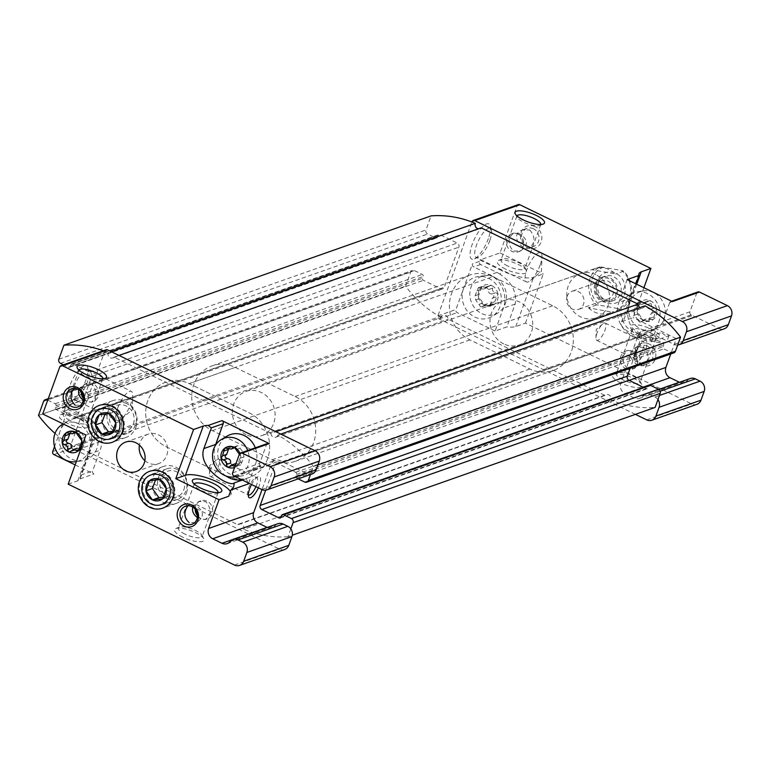 <?xml version="1.0" encoding="UTF-8"?>
<svg xmlns="http://www.w3.org/2000/svg" width="770" height="770" viewBox="0 0 770 770"><rect width="100%" height="100%" fill="white"/><g stroke="black" fill="none" stroke-linecap="round" stroke-linejoin="round"><path stroke-width="0.58" stroke-dasharray="3.85 2.89" d="M230.48 463.068L232.944 465.609L236.072 463.434L240.74 464.859L243.946 456.889L243.33 452.693L238.527 445.917L237.208 445.811L235.245 447.572L231.491 446.937L227.4 448.371M228.478 449.372L229.239 446.629L231.491 446.937M235.033 465.763L237.16 466.033L240.721 456.196L239.239 454.127L243.33 452.693M240.74 464.878L237.16 466.033A10.944 9.846 -109.4 0 0 240.721 456.196A10.944 9.846 -109.4 0 0 239.951 453.386M648.59 321.225L651.16 313.467C653.345 311.715 653.133 310.32 650.544 309.28C647.878 308.857 646.81 307.355 647.349 304.776L644.885 302.235L641.756 304.41L638.705 303.524L642.796 302.081L645.847 302.966L648.966 300.781L650.515 300.82A10.944 9.846 -109.4 0 0 640.669 301.821L637.108 311.648L643.393 320.493L646.675 318.838L653.239 319.492L655.251 312.033L656.8 309.656L654.635 307.836C651.959 307.403 650.891 305.902 651.439 303.332L650.515 300.82A10.944 9.846 -109.4 0 1 656.8 309.656A10.944 9.846 -109.4 0 1 653.239 319.492L648.6 321.244L646.338 320.917L650.429 319.473M638.705 303.524L637.088 302.985L633.883 310.964L637.974 309.521M633.883 310.964L634.499 315.161L637.695 319.656L641.785 318.212M637.695 319.656L639.302 321.927L640.621 322.033L642.584 320.272L646.338 320.917M642.796 302.081L640.669 301.821A10.944 9.846 -109.4 0 0 637.108 311.648A10.944 9.846 -109.4 0 0 643.393 320.493A10.944 9.846 -109.4 0 0 653.239 319.492M641.179 301.532L640.669 301.821M640.63 322.072L645.414 319.983L641.323 321.417M71.697 447.842L74.161 450.383L77.289 448.207L81.957 449.632L85.162 441.653L84.546 437.456L79.743 430.68L78.425 430.574L76.461 432.345L72.707 431.7L68.617 433.144M69.695 434.136L70.455 431.392L72.707 431.7M479.922 288.288L478.305 287.749L475.1 295.728L475.716 299.925L480.519 306.701L481.828 306.806L483.801 305.036L489.807 305.988L492.377 298.24C494.561 296.479 494.35 295.083 491.761 294.044C489.094 293.62 488.026 292.119 488.565 289.539L486.101 286.998L482.973 289.173L479.922 288.288L484.012 286.844L487.064 287.73L490.182 285.545L491.732 285.583A10.944 9.846 -109.4 0 0 481.885 286.584L478.324 296.421L484.609 305.257L487.891 303.601L494.456 304.266L494.648 301.802L498.017 294.429L495.851 292.6C493.175 292.167 492.107 290.665 492.656 288.105L491.732 285.583A10.944 9.846 -109.4 0 1 498.017 294.429A10.944 9.846 -109.4 0 1 494.456 304.266L493.907 304.554M484.012 286.844L481.885 286.584A10.944 9.846 -109.4 0 0 478.324 296.421A10.944 9.846 -109.4 0 0 484.609 305.257A10.944 9.846 -109.4 0 0 494.456 304.266M478.305 287.739L481.885 286.584M485.928 305.372L482.54 306.19M234.59 467.486A10.944 9.846 -109.4 0 0 237.16 466.033M68.164 484.176L77.828 480.778A25.4 7.469 -160.1 0 0 80.09 478.911A25.4 7.469 -160.1 0 0 80.109 478.853L80.84 475.09L88.338 454.367C93.998 441.181 92.256 430.122 83.102 421.19A25.4 22.85 -109.4 0 0 79.868 419.294L63.573 411.373A2.349 2.108 -109.4 0 1 62.341 408.293L62.851 406.887L84.469 417.398A25.4 7.469 -160.1 0 1 97.886 429.737A25.4 7.469 -160.1 0 1 95.624 431.604L85.961 435.002M651.535 341.909L649.447 336.702A25.4 22.85 70.6 0 1 648.956 336.885L661.228 332.553L665.472 335.489L668.928 335.787L651.535 341.909L656.261 328.848A7.815 7.036 70.6 0 1 660.323 324.709A7.815 7.036 70.6 0 1 664.077 324.545L691.133 315.017A7.815 7.036 70.6 0 1 692.509 315.527L719.122 328.463A7.815 7.036 70.6 0 0 724.262 328.809M657.955 399.592A7.815 7.036 70.6 0 0 654.962 397.031L650.255 394.74A7.815 7.036 70.6 0 0 645.116 394.394A7.815 7.036 70.6 0 0 642.247 396.425A7.815 7.036 70.6 0 1 639.379 398.456A7.815 7.036 70.6 0 1 634.239 398.1L624.922 393.576A7.815 7.036 70.6 0 1 620.812 383.316L638.234 335.191A7.815 7.036 70.6 0 1 642.286 331.052A7.815 7.036 70.6 0 1 647.426 331.408L692.509 315.527M636.068 352.814A11.723 3.792 115.9 0 0 634.913 360.456A11.723 3.792 115.9 0 0 644.307 352.766A11.723 3.792 115.9 0 0 644.557 340.638A11.723 3.792 115.9 0 0 636.068 352.814M668.928 335.787L666.666 342.034L676.32 338.636L670.776 353.959M649.447 336.702L661.228 332.553C650.198 337.193 640.467 335.595 632.035 327.76C626.616 318.924 626.174 309.088 630.707 298.25L618.888 302.408L627.155 279.577M635.924 283.841L630.707 298.25M666.666 342.034A25.4 7.469 -160.1 0 1 638.436 336.962A25.4 7.469 -160.1 0 1 621.149 322.88A25.4 7.469 -160.1 0 1 623.421 321.013L633.084 317.615L643.903 287.72M620.803 382.969A15.631 4.591 -160.1 0 1 613.729 374.307A15.631 4.591 -160.1 0 1 628.801 376.376A15.631 4.591 -160.1 0 1 641.708 384.432A15.631 4.591 -160.1 0 1 636.338 387.512A15.631 4.591 -160.1 0 1 620.803 382.969M495.091 331.033L457.168 312.601A2.349 2.108 70.6 0 1 455.936 309.521L463.434 288.798A21.493 19.337 -109.4 0 0 469.248 313.149A21.493 19.337 -109.4 0 0 492.04 316.48A21.493 19.337 -109.4 0 0 501.231 297.085A21.493 19.337 -109.4 0 0 488.719 278.374A21.493 19.337 -109.4 0 0 477.987 276.594A21.493 19.337 -109.4 0 0 463.434 288.798L472.462 263.86A2.349 2.108 70.6 0 0 473.694 266.93L489.99 274.861A25.4 22.85 70.6 0 1 503.349 308.202L495.091 331.033L506.901 326.875L515.159 304.044C516.959 292.225 511.954 282.311 500.144 274.312L501.52 270.53L479.893 260.01L500.019 252.926L517.065 205.859A2.349 2.108 70.6 0 1 518.277 204.618M696.927 404.327A7.815 7.036 70.6 0 1 691.787 403.981L525.467 323.121L515.804 326.528A25.4 7.469 -160.1 0 1 506.901 326.875M635.404 414.366L439.131 318.953A2.349 2.108 70.6 0 1 437.899 315.873L471.885 221.981M525.467 323.121L543.264 273.947L533.6 277.354A25.4 7.469 -160.1 0 1 501.52 270.53M185.541 506.15L189.844 504.639L195.436 505.322C204.445 511.203 204.705 517.016 196.225 522.763L189.179 522.599M248.633 483.108L253.07 470.845L271.098 464.493L262.012 489.605M258.345 487.824A11.723 3.792 115.9 0 0 258.104 476.736A11.723 3.792 115.9 0 0 251.559 484.532M643.855 347.395L636.8 347.222C622.997 351.38 635.298 368.541 643.191 365.355C649.322 360.447 649.543 354.46 643.855 347.395M647.426 346.134A9.606 8.643 -109.4 0 0 641.102 345.711A9.606 8.643 -109.4 0 0 636.135 357.646A9.606 8.643 -109.4 0 0 647.483 363.835A9.606 8.643 -109.4 0 0 653.056 355.365A9.606 8.643 -109.4 0 0 647.426 346.134M691.133 315.017L691.181 314.882A2.349 2.108 70.6 0 1 689.949 311.802L696.686 293.187A2.349 2.108 70.6 0 1 697.909 291.945M69.743 420.266A12.667 3.725 -160.1 0 1 63.053 414.116A12.667 3.725 -160.1 0 1 64.025 413.249A12.667 3.725 -160.1 0 1 76.24 414.924A12.667 3.725 -160.1 0 1 86.692 421.45A12.667 3.725 -160.1 0 1 86.885 422.74A12.667 3.725 -160.1 0 1 69.743 420.266M75.191 405.222L82.246 405.386C90.725 399.659 90.456 393.836 81.447 387.945L75.855 387.262L71.562 388.773M102.795 378.753A12.667 3.725 -160.1 0 1 102.757 378.888A12.667 3.725 -160.1 0 1 101.784 379.754A12.667 3.725 -160.1 0 1 85.624 376.414A12.667 3.725 -160.1 0 1 79.118 371.544A12.667 3.725 -160.1 0 1 78.925 370.264A12.667 3.725 -160.1 0 1 78.983 370.139M78.723 389.678L84.835 384.095L91.89 384.269C97.578 391.324 97.357 397.31 91.226 402.229L83.372 400.14M507.728 266.016A12.667 3.725 -160.1 0 1 501.029 259.865A12.667 3.725 -160.1 0 1 502.001 258.999A12.667 3.725 -160.1 0 1 514.216 260.674A12.667 3.725 -160.1 0 1 524.668 267.2A12.667 3.725 -160.1 0 1 524.861 268.489A12.667 3.725 -160.1 0 1 507.728 266.016M519.423 233.695L513.84 233.012C507.7 237.93 507.478 243.917 513.176 250.972L520.222 251.136C528.701 245.409 528.441 239.595 519.423 233.695M540.771 224.503A12.667 3.725 -160.1 0 1 540.732 224.638A12.667 3.725 -160.1 0 1 539.77 225.504A12.667 3.725 -160.1 0 1 523.6 222.164A12.667 3.725 -160.1 0 1 517.094 217.304A12.667 3.725 -160.1 0 1 516.901 216.014A12.667 3.725 -160.1 0 1 516.959 215.889M529.866 230.018C535.554 237.073 535.333 243.06 529.202 247.978C521.367 251.184 508.989 234.003 522.82 229.845L529.866 230.018M75.142 464.897L93.882 474.002A2.349 2.108 70.6 0 1 92.65 470.922L100.158 450.2A25.4 22.85 70.6 0 0 86.798 416.859L70.493 408.937A2.349 2.108 70.6 0 1 69.261 405.857L62.793 423.741M284.708 549.51A7.815 7.036 70.6 0 1 279.568 549.154L72.005 448.246A2.349 2.108 70.6 0 1 70.773 445.166L104.845 351.033A2.349 2.108 70.6 0 1 106.058 349.792M182.817 537.219A15.631 4.591 -160.1 0 1 175.752 528.557A15.631 4.591 -160.1 0 1 190.825 530.626A15.631 4.591 -160.1 0 1 203.732 538.682A15.631 4.591 -160.1 0 1 198.362 541.753A15.631 4.591 -160.1 0 1 182.817 537.219M42.716 413.981L62.851 406.887M62.601 424.27L54.555 446.504M69.675 386.097A19.539 6.314 115.9 0 0 71.629 400.727A19.539 6.314 115.9 0 0 83.401 386.02A19.539 6.314 115.9 0 0 87.693 367.685A19.539 6.314 115.9 0 0 79.916 368.714A19.539 6.314 115.9 0 0 69.675 386.097M500.144 274.312A25.4 22.85 70.6 0 0 496.919 272.416L480.615 264.495A2.349 2.108 70.6 0 1 479.383 261.415L479.893 260.01M488.324 238.652A19.539 6.314 -64.1 0 1 474.185 258.951A19.539 6.314 -64.1 0 1 474.599 238.729A19.539 6.314 -64.1 0 1 490.249 225.918A19.539 6.314 -64.1 0 1 488.324 238.652M676.32 338.636L633.084 317.615M642.247 396.425L687.331 380.544A7.815 7.036 70.6 0 1 684.463 382.575A7.815 7.036 70.6 0 1 679.467 382.295M687.331 380.544A7.815 7.036 70.6 0 1 690.199 378.513M500.019 252.926L543.264 273.947M595.807 274.707A23.447 21.098 -109.4 0 0 580.388 273.658A23.447 21.098 -109.4 0 0 568.279 302.783A23.447 21.098 -109.4 0 0 595.961 317.894A23.447 21.098 -109.4 0 0 609.542 297.23A23.447 21.098 -109.4 0 0 595.807 274.707M648.985 343.93A11.723 10.549 -109.4 0 0 634.615 355.538A11.723 10.549 -109.4 0 0 651.901 363.94A11.723 10.549 -109.4 0 0 648.985 343.93M534.996 226.553A11.723 10.549 -109.4 0 0 520.626 238.161A11.723 10.549 -109.4 0 0 537.912 246.564A11.723 10.549 -109.4 0 0 534.996 226.553M280.781 434.088L277.826 435.127A109.436 98.445 70.6 0 1 313.419 466.476L310.503 474.532M312.052 473.983A7.815 7.036 70.6 0 1 310.579 474.31A7.815 7.036 70.6 0 1 306.912 473.637L280.299 460.701A7.815 7.036 70.6 0 0 275.159 460.354A7.815 7.036 70.6 0 0 271.098 464.493M230.028 541.599L275.111 525.718A7.815 7.036 70.6 0 1 272.243 527.748A7.815 7.036 70.6 0 1 267.248 527.469M275.111 525.718A7.815 7.036 70.6 0 1 277.98 523.687M298.154 478.882L296.671 478.16A1.559 1.405 70.6 0 1 295.844 476.11L296.479 474.349A1.559 1.405 70.6 0 0 295.661 472.299L278.365 463.887A3.128 2.81 70.6 0 0 274.678 465.407L265.717 490.163M55.045 433.394A109.436 98.445 70.6 0 0 70.859 444.925A109.436 98.445 70.6 0 0 74.093 446.783L441.22 317.49A3.908 3.513 70.6 0 1 448.111 319.184L605.008 395.462A3.908 3.513 70.6 0 1 610.87 399.967A109.436 98.445 70.6 0 0 655.116 407.426M441.22 317.49A109.436 98.445 70.6 0 1 437.986 315.623A109.436 98.445 70.6 0 1 405.626 286.142L410.718 272.089A3.128 2.81 70.6 0 1 414.395 270.578L422.374 274.457A1.559 1.405 70.6 0 1 423.202 276.507L422.566 278.259A1.559 1.405 70.6 0 0 423.385 280.319L440.681 288.721A3.128 2.81 70.6 0 0 444.357 287.21L458.853 247.16A3.128 2.81 70.6 0 0 457.216 243.06L439.911 234.648A1.559 1.405 70.6 0 0 438.072 235.408L437.437 237.17A1.559 1.405 70.6 0 1 435.599 237.92L427.619 234.042A3.128 2.81 70.6 0 1 425.974 229.941L431.056 215.889M677.706 345.018A7.815 7.036 70.6 0 1 674.039 344.344L647.426 331.408M481.163 227.853A3.908 3.513 70.6 0 1 478.459 228.815M644.952 305.825A3.908 3.513 70.6 0 1 640.043 307.557M673.837 352.881A3.128 2.81 70.6 0 1 671.777 352.747L663.798 348.858A1.559 1.405 70.6 0 1 662.97 346.808L663.615 345.056A1.559 1.405 70.6 0 0 662.787 343.006L645.491 334.594A3.128 2.81 70.6 0 0 641.814 336.105L630.178 368.262M643.653 387.397L646.261 388.667A1.559 1.405 70.6 0 0 648.099 387.907L648.735 386.155A1.559 1.405 70.6 0 1 649.543 385.327M277.826 435.127A3.908 3.513 70.6 0 1 270.934 433.433L275.862 431.7M270.934 433.433L114.037 357.155L118.965 355.422M114.037 357.155A3.908 3.513 70.6 0 1 108.175 352.65L111.13 351.611M103.344 350.754A109.436 98.445 70.6 0 1 104.759 351.274A109.436 98.445 70.6 0 1 108.175 352.65M47.74 400.102L55.248 403.75A1.559 1.405 70.6 0 1 56.066 405.8L55.43 407.561A1.559 1.405 70.6 0 0 56.258 409.611L73.554 418.023A3.128 2.81 70.6 0 0 77.231 416.503L91.726 376.463A3.128 2.81 70.6 0 0 90.08 372.362L72.784 363.95A1.559 1.405 70.6 0 0 70.946 364.711L70.311 366.462A1.559 1.405 70.6 0 1 68.472 367.223L63.467 364.788M38.5 415.434L405.626 286.142M74.093 446.783A3.908 3.513 70.6 0 1 80.975 448.477L448.111 319.184M80.975 448.477L237.882 524.755L605.008 395.462M237.882 524.755A3.908 3.513 70.6 0 1 243.744 529.26L610.87 399.967M290.819 528.884L287.98 536.729L292.311 535.208M287.98 536.729A109.436 98.445 70.6 0 1 243.744 529.26M313.419 466.476L317.894 464.897M253.07 470.845A7.815 7.036 70.6 0 1 257.122 466.707A7.815 7.036 70.6 0 1 260.886 466.553L233.83 476.072M505.543 269.105A15.631 4.591 -160.1 0 1 498.479 260.443A15.631 4.591 -160.1 0 1 513.542 262.522A15.631 4.591 -160.1 0 1 526.449 270.578A15.631 4.591 -160.1 0 1 521.088 273.648A15.631 4.591 -160.1 0 1 505.543 269.105M67.568 423.356A15.631 4.591 -160.1 0 1 60.493 414.693A15.631 4.591 -160.1 0 1 75.566 416.772A15.631 4.591 -160.1 0 1 88.473 424.819A15.631 4.591 -160.1 0 1 83.102 427.899A15.631 4.591 -160.1 0 1 67.568 423.356M533.437 228.757A9.606 8.643 -109.4 0 0 527.113 228.334A9.606 8.643 -109.4 0 0 522.156 240.269A9.606 8.643 -109.4 0 0 533.504 246.467A9.606 8.643 -109.4 0 0 539.067 237.988A9.606 8.643 -109.4 0 0 533.437 228.757M518.2 234.128A9.606 8.643 -109.4 0 0 511.886 233.695A9.606 8.643 -109.4 0 0 506.323 242.175A9.606 8.643 -109.4 0 0 511.954 251.405A9.606 8.643 -109.4 0 0 518.268 251.828A9.606 8.643 -109.4 0 0 523.831 243.359A9.606 8.643 -109.4 0 0 518.2 234.128M83.507 398.398A9.606 8.643 -109.4 0 0 93.17 401.545A9.606 8.643 -109.4 0 0 98.733 393.066A9.606 8.643 -109.4 0 0 93.112 383.835A9.606 8.643 -109.4 0 0 86.789 383.412A9.606 8.643 -109.4 0 0 81.225 391.92M144.885 460.643A15.631 14.062 -109.4 0 0 158.61 463.636A15.631 14.062 -109.4 0 0 167.658 449.863A15.631 14.062 -109.4 0 0 158.505 434.848A15.631 14.062 -109.4 0 0 148.225 434.145A15.631 14.062 -109.4 0 0 139.409 445.089M597.019 333.102A9.606 3.109 115.9 0 0 595.942 337.876A9.606 3.109 115.9 0 0 596.779 340.35A9.606 3.109 115.9 0 0 603.776 333.064A9.606 3.109 115.9 0 0 605.182 323.063A9.606 3.109 115.9 0 0 602.718 323.929A9.606 3.109 115.9 0 0 597.019 333.102M635.144 351.63A9.606 3.109 115.9 0 0 634.201 357.896A9.606 3.109 115.9 0 0 634.894 358.878A9.606 3.109 115.9 0 0 641.891 351.592A9.606 3.109 115.9 0 0 643.306 341.591A9.606 3.109 115.9 0 0 642.093 341.649A9.606 3.109 115.9 0 0 635.144 351.63M210.566 469.2A9.606 3.109 115.9 0 0 209.488 473.974A9.606 3.109 115.9 0 0 210.326 476.447A9.606 3.109 115.9 0 0 217.323 469.161A9.606 3.109 115.9 0 0 218.728 459.161A9.606 3.109 115.9 0 0 216.264 460.036A9.606 3.109 115.9 0 0 210.566 469.2M255.929 486.65A9.606 3.109 115.9 0 0 256.853 477.698A9.606 3.109 115.9 0 0 255.64 477.756A9.606 3.109 115.9 0 0 248.691 487.737A9.606 3.109 115.9 0 0 247.747 494.003A9.606 3.109 115.9 0 0 248.296 494.889M540.155 265.024A16.16 5.217 -64.1 0 1 530.578 280.434A16.16 5.217 -64.1 0 1 526.439 281.897A16.16 5.217 -64.1 0 1 528.807 265.082A16.16 5.217 -64.1 0 1 540.569 252.83A16.16 5.217 -64.1 0 1 541.974 256.997A16.16 5.217 -64.1 0 1 540.155 265.024M489.816 240.548A16.16 5.217 -64.1 0 1 478.122 257.324A16.16 5.217 -64.1 0 1 476.091 257.421A16.16 5.217 -64.1 0 1 478.459 240.606A16.16 5.217 -64.1 0 1 490.221 228.363A16.16 5.217 -64.1 0 1 491.404 230.009A16.16 5.217 -64.1 0 1 489.816 240.548M73.949 387.012A16.16 5.217 115.9 0 0 73.535 399.197A16.16 5.217 115.9 0 0 75.566 399.101A16.16 5.217 115.9 0 0 85.297 386.944A16.16 5.217 115.9 0 0 88.848 371.785A16.16 5.217 115.9 0 0 87.665 370.129A16.16 5.217 115.9 0 0 73.949 387.012M117.637 408.244A16.16 5.217 115.9 0 0 117.233 420.439A16.16 5.217 115.9 0 0 121.371 418.976A16.16 5.217 115.9 0 0 130.948 403.557A16.16 5.217 115.9 0 0 132.767 395.539A16.16 5.217 115.9 0 0 131.362 391.372A16.16 5.217 115.9 0 0 117.637 408.244M503.734 343.901A23.447 21.098 70.6 0 1 489.999 321.388A23.447 21.098 70.6 0 1 503.58 300.714A23.447 21.098 70.6 0 1 518.999 301.753A23.447 21.098 70.6 0 1 532.734 324.276A23.447 21.098 70.6 0 1 519.153 344.95A23.447 21.098 70.6 0 1 503.734 343.901M235.235 367.396L295.112 396.512A35.179 31.637 70.6 0 1 315.719 430.286A35.179 31.637 70.6 0 1 295.353 461.297A35.179 31.637 70.6 0 1 272.224 459.728L212.347 430.623A35.179 31.637 70.6 0 1 191.74 396.839A35.179 31.637 70.6 0 1 212.106 365.837A35.179 31.637 70.6 0 1 235.235 367.396L189.189 383.614L249.056 412.73A35.179 31.637 70.6 0 1 269.664 446.504A35.179 31.637 70.6 0 1 249.297 477.516A35.179 31.637 70.6 0 1 226.178 475.956L166.301 446.841A35.179 31.637 70.6 0 1 145.694 413.067A35.179 31.637 70.6 0 1 166.06 382.055A35.179 31.637 70.6 0 1 189.189 383.614L249.056 412.73A35.179 31.637 70.6 0 1 269.664 446.504A35.179 31.637 70.6 0 1 249.297 477.516A35.179 31.637 70.6 0 1 226.178 475.956L166.301 446.841A35.179 31.637 70.6 0 1 145.694 413.067A35.179 31.637 70.6 0 1 166.06 382.055A35.179 31.637 70.6 0 1 189.189 383.614L492.867 276.661L552.745 305.777A35.179 31.637 70.6 0 1 573.352 339.551A35.179 31.637 70.6 0 1 552.985 370.562A35.179 31.637 70.6 0 1 529.856 368.994L469.979 339.888A35.179 31.637 70.6 0 1 449.382 306.104A35.179 31.637 70.6 0 1 469.739 275.102A35.179 31.637 70.6 0 1 492.867 276.661M638.6 333.795A15.631 4.591 -160.1 0 1 630.572 327.789A15.631 4.591 -160.1 0 1 646.607 327.202A15.631 4.591 -160.1 0 1 658.543 337.914A15.631 4.591 -160.1 0 1 638.6 333.795M638.859 336.028A12.667 3.725 -160.1 0 1 632.353 331.158A12.667 3.725 -160.1 0 1 632.16 329.878A12.667 3.725 -160.1 0 1 645.347 330.686A12.667 3.725 -160.1 0 1 655.992 338.502A12.667 3.725 -160.1 0 1 655.02 339.368A12.667 3.725 -160.1 0 1 638.859 336.028M622.978 379.88A12.667 3.725 -160.1 0 1 616.289 373.729A12.667 3.725 -160.1 0 1 617.261 372.863A12.667 3.725 -160.1 0 1 629.475 374.538A12.667 3.725 -160.1 0 1 639.928 381.063A12.667 3.725 -160.1 0 1 640.12 382.353A12.667 3.725 -160.1 0 1 622.978 379.88M627.155 368.349C621.467 361.284 621.688 355.297 627.819 350.389L633.412 351.072C642.421 356.953 642.681 362.766 634.211 368.512L627.155 368.349M625.933 368.772A9.606 8.643 -109.4 0 0 632.257 369.205A9.606 8.643 -109.4 0 0 637.82 360.735A9.606 8.643 -109.4 0 0 632.189 351.505A9.606 8.643 -109.4 0 0 625.875 351.072A9.606 8.643 -109.4 0 0 620.302 359.542A9.606 8.643 -109.4 0 0 625.933 368.772M230.403 491.539A25.4 7.469 -160.1 0 1 230.952 494.427A25.4 7.469 -160.1 0 1 228.68 496.284M218.054 492.617A12.667 3.725 -160.1 0 1 218.016 492.752A12.667 3.725 -160.1 0 1 217.044 493.618A12.667 3.725 -160.1 0 1 200.874 490.278A12.667 3.725 -160.1 0 1 194.367 485.408A12.667 3.725 -160.1 0 1 194.184 484.128A12.667 3.725 -160.1 0 1 194.242 484.003M185.002 534.13A12.667 3.725 -160.1 0 1 178.313 527.979A12.667 3.725 -160.1 0 1 179.275 527.104A12.667 3.725 -160.1 0 1 191.489 528.788A12.667 3.725 -160.1 0 1 201.952 535.314A12.667 3.725 -160.1 0 1 202.135 536.603A12.667 3.725 -160.1 0 1 185.002 534.13M197.351 517.517L205.205 519.606C211.346 514.697 211.567 508.71 205.869 501.645L198.824 501.472L192.712 507.045M197.495 515.775A9.606 8.643 -109.4 0 0 207.159 518.913A9.606 8.643 -109.4 0 0 212.722 510.443A9.606 8.643 -109.4 0 0 207.091 501.212A9.606 8.643 -109.4 0 0 200.778 500.789A9.606 8.643 -109.4 0 0 195.214 509.297M177.475 469.565A16.16 14.534 -109.4 0 0 166.849 468.853A16.16 14.534 -109.4 0 0 158.505 488.921A16.16 14.534 -109.4 0 0 177.581 499.326A16.16 14.534 -109.4 0 0 186.937 485.081A16.16 14.534 -109.4 0 0 177.475 469.565M162.768 474.753A16.16 14.534 -109.4 0 0 152.142 474.031A16.16 14.534 -109.4 0 0 143.798 494.099A16.16 14.534 -109.4 0 0 162.874 504.514A16.16 14.534 -109.4 0 0 172.23 490.269A16.16 14.534 -109.4 0 0 162.768 474.753M126.983 403.721A16.16 14.534 -109.4 0 0 116.366 402.999A16.16 14.534 -109.4 0 0 108.021 423.067A16.16 14.534 -109.4 0 0 127.098 433.481A16.16 14.534 -109.4 0 0 136.454 419.236A16.16 14.534 -109.4 0 0 126.983 403.721M112.276 408.899A16.16 14.534 -109.4 0 0 101.659 408.177A16.16 14.534 -109.4 0 0 93.314 428.245A16.16 14.534 -109.4 0 0 112.391 438.659A16.16 14.534 -109.4 0 0 121.747 424.414A16.16 14.534 -109.4 0 0 112.276 408.899M647.503 293.601A21.493 19.337 -109.4 0 0 636.78 291.82A21.493 19.337 -109.4 0 0 622.275 319.348A21.493 19.337 -109.4 0 0 650.823 331.706A21.493 19.337 -109.4 0 0 660.015 312.322A21.493 19.337 -109.4 0 0 647.503 293.601M696.686 293.187L669.64 302.716A2.349 2.108 70.6 0 1 672.393 301.57M669.64 302.716L662.903 321.331A2.349 2.108 70.6 0 0 664.135 324.401L664.077 324.545M648.956 336.885A25.4 22.85 70.6 0 1 624.21 329.56A25.4 22.85 70.6 0 1 618.888 302.408M691.181 314.882L664.135 324.401M60.233 430.796A21.493 19.337 -109.4 0 0 63.535 452.26A21.493 19.337 -109.4 0 0 82.265 460.787A21.493 19.337 -109.4 0 0 96.77 433.269A21.493 19.337 -109.4 0 0 68.222 420.901A21.493 19.337 -109.4 0 0 60.233 430.796M239.383 454.242L266.439 444.714L259.702 463.328A2.349 2.108 70.6 0 0 260.934 466.408L260.886 466.553M233.878 475.937L260.934 466.408M266.439 444.714A2.349 2.108 70.6 0 1 267.652 443.472M242.386 480.066L246.256 478.699A25.4 22.85 70.6 0 1 245.755 478.882A25.4 22.85 70.6 0 1 241.905 479.835M226.034 476.004A25.4 22.85 70.6 0 1 215.311 445.561M247.863 482.732L246.256 478.699M255.303 447.822A21.493 19.337 70.6 0 1 241.048 476.024A21.493 19.337 70.6 0 1 230.326 474.243A21.493 19.337 70.6 0 1 217.814 455.522A21.493 19.337 70.6 0 1 227.006 436.138M494.715 277.335A20.126 18.105 -109.4 0 0 484.667 275.66A20.126 18.105 -109.4 0 0 471.096 301.436A20.126 18.105 -109.4 0 0 497.824 313.015A20.126 18.105 -109.4 0 0 506.429 294.862A20.126 18.105 -109.4 0 0 494.715 277.335M653.499 292.561A20.126 18.105 -109.4 0 0 643.451 290.896A20.126 18.105 -109.4 0 0 629.879 316.672A20.126 18.105 -109.4 0 0 656.608 328.241A20.126 18.105 -109.4 0 0 665.213 310.089A20.126 18.105 -109.4 0 0 653.499 292.561M82.265 460.787L76.326 461.615A20.126 18.105 -109.4 0 0 90.388 444.579A20.126 18.105 -109.4 0 0 78.636 423.866A20.126 18.105 -109.4 0 0 63.207 423.933L68.222 420.901M235.553 476.745A20.126 18.105 -109.4 0 0 247.699 450.498M603.622 267.132A21.887 19.693 -109.4 0 0 590.879 284.188A21.887 19.693 -109.4 0 0 599.946 305.247L617.809 308.549A21.887 19.693 -109.4 0 0 630.553 291.493A21.887 19.693 -109.4 0 0 621.486 270.434L600.157 266.844A23.447 21.098 -109.4 0 0 596.49 304.958L599.946 305.247M597.077 281.214A16.026 14.418 -109.4 0 0 613.016 303.63A16.026 14.418 -109.4 0 0 622.054 278.682A16.026 14.418 -109.4 0 0 597.077 281.214M617.809 308.549L619.985 309.29A23.447 21.098 -109.4 0 0 623.652 271.175L621.486 270.434M246.102 434.636A23.447 21.098 70.6 0 1 232.367 412.123A23.447 21.098 70.6 0 1 245.938 391.449A23.447 21.098 70.6 0 1 267.315 396.675A23.447 21.098 70.6 0 1 261.521 435.685A23.447 21.098 70.6 0 1 246.102 434.636M592.111 269.683A23.447 21.098 70.6 0 1 594.228 268.788A23.447 21.098 70.6 0 1 615.605 274.014L592.111 269.683L600.157 266.844M596.49 304.958L588.434 307.798L611.929 312.129A23.447 21.098 70.6 0 1 609.811 313.024A23.447 21.098 70.6 0 1 588.434 307.798M619.985 309.29L611.929 312.129M623.652 271.175L615.605 274.014M598.454 282.956A12.898 11.598 -109.4 0 0 601.149 296.739A12.898 11.598 -109.4 0 0 613.709 300.464A12.898 11.598 -109.4 0 0 620.37 284.438A12.898 11.598 -109.4 0 0 605.143 276.132A12.898 11.598 -109.4 0 0 598.454 282.956M594.912 284.207A12.898 11.598 -109.4 0 0 597.607 297.99A12.898 11.598 -109.4 0 0 610.167 301.705A12.898 11.598 -109.4 0 0 616.828 285.689A12.898 11.598 -109.4 0 0 601.601 277.373A12.898 11.598 -109.4 0 0 594.912 284.207M595.903 284.688A11.723 10.549 -109.4 0 0 607.568 301.089A11.723 10.549 -109.4 0 0 614.181 282.84A11.723 10.549 -109.4 0 0 595.903 284.688M596.837 285.872A9.606 8.643 -109.4 0 0 598.848 296.142A9.606 8.643 -109.4 0 0 608.204 298.914A9.606 8.643 -109.4 0 0 613.17 286.979A9.606 8.643 -109.4 0 0 601.822 280.781A9.606 8.643 -109.4 0 0 596.837 285.872M567.115 296.344A9.606 8.643 -109.4 0 0 569.126 306.604A9.606 8.643 -109.4 0 0 578.482 309.386A9.606 8.643 -109.4 0 0 583.468 304.294A9.606 8.643 -109.4 0 0 581.456 294.025A9.606 8.643 -109.4 0 0 572.1 291.253A9.606 8.643 -109.4 0 0 567.115 296.344M133.374 423.895A13.677 12.301 -109.4 0 0 119.764 404.76A13.677 12.301 -109.4 0 0 112.054 426.051A13.677 12.301 -109.4 0 0 133.374 423.895M135.944 427.177A19.539 17.575 -109.4 0 0 131.853 406.291A19.539 17.575 -109.4 0 0 112.824 400.66A19.539 17.575 -109.4 0 0 102.737 424.925A19.539 17.575 -109.4 0 0 125.808 437.524A19.539 17.575 -109.4 0 0 135.944 427.177M123.171 431.672A19.539 17.575 -109.4 0 0 119.081 410.795A19.539 17.575 -109.4 0 0 100.052 405.155A19.539 17.575 -109.4 0 0 89.955 429.429A19.539 17.575 -109.4 0 0 113.036 442.019A19.539 17.575 -109.4 0 0 123.171 431.672M105.009 414.125L105.586 412.528L99.147 414.799M105.586 412.528L115.741 411.498L109.302 413.769M115.741 411.498L122.218 420.613L115.779 422.884M122.218 420.613L118.551 430.757L112.112 433.019M118.551 430.757L112.882 431.325M183.857 489.749A13.677 12.301 -109.4 0 0 170.247 470.614A13.677 12.301 -109.4 0 0 162.537 491.905A13.677 12.301 -109.4 0 0 183.857 489.749M186.436 493.031A19.539 17.575 -109.4 0 0 182.346 472.145A19.539 17.575 -109.4 0 0 163.307 466.505A19.539 17.575 -109.4 0 0 153.22 490.779A19.539 17.575 -109.4 0 0 176.292 503.368A19.539 17.575 -109.4 0 0 186.436 493.031M173.664 497.526A19.539 17.575 -109.4 0 0 169.564 476.649A19.539 17.575 -109.4 0 0 150.535 471.009A19.539 17.575 -109.4 0 0 140.448 495.283A19.539 17.575 -109.4 0 0 163.519 507.873A19.539 17.575 -109.4 0 0 173.664 497.526M155.501 479.97L156.079 478.382L149.63 480.644M156.079 478.382L166.224 477.352L159.785 479.623M166.224 477.352L172.711 486.467L166.262 488.738M172.711 486.467L169.034 496.602L162.595 498.873M169.034 496.602L163.375 497.179M236.506 446.427L234.176 447.255M234.109 464.83L230.018 466.274M239.124 464.329L235.245 465.696M242.136 461.894L238.046 463.338M243.946 456.889L239.855 458.323M240.134 448.188L236.044 449.632M643.72 303.014L647.811 301.57M635.693 305.95L639.783 304.516M634.499 315.161L638.59 313.717M649.351 318.482L653.441 317.038M651.16 313.467L655.251 312.033M650.544 309.28L654.635 307.836M647.349 304.776L651.439 303.332M77.722 431.19L75.383 432.018M75.325 449.603L71.235 451.037M80.34 449.093L79.175 449.507M83.352 446.658L79.262 448.101M85.162 441.653L81.071 443.097M84.546 437.456L80.455 438.9M81.35 432.961L77.26 434.396M484.936 287.778L489.027 286.344M476.909 290.723L481 289.279M475.1 295.728L479.19 294.284M475.716 299.925L479.806 298.481M478.911 304.429L483.002 302.985M487.554 305.68L491.635 304.237M490.567 303.245L494.648 301.802M492.377 298.24L496.467 296.797M491.761 294.044L495.851 292.6M488.565 289.539L492.656 288.105M83.102 421.19L84.469 417.398M638.234 335.191L656.261 328.848M620.812 383.316L629.186 380.37M636.732 284.236L623.421 321.013M646.704 419.862L691.787 403.981M439.131 318.953L457.168 312.601M437.899 315.873L455.936 309.521M515.804 326.528L533.6 277.354M80.109 478.853L93.882 474.002M53.967 454.598L72.005 448.246M234.484 565.036L279.568 549.154M52.735 451.518L70.773 445.166M62.341 408.293L69.261 405.857M59.762 366.915L104.845 351.033M479.383 261.415L472.462 263.86M471.972 221.731L517.065 205.859M674.039 344.344L719.122 328.463M624.922 393.576L643.152 387.156M634.239 398.1L658.851 389.437M650.255 394.74L660.217 391.227M654.962 397.031L659.447 395.453M58.847 359.234L425.974 229.941M60.493 363.344L427.619 234.042M68.472 367.223L435.599 237.92M70.311 366.462L437.437 237.17M70.946 364.711L438.072 235.408M72.784 363.95L439.911 234.648M90.08 372.362L457.216 243.06M91.726 376.463L458.853 247.16M77.231 416.503L444.357 287.21M73.554 418.023L440.681 288.721M56.258 409.611L423.385 280.319M55.43 407.561L422.566 278.259M56.066 405.8L423.202 276.507M55.248 403.75L422.374 274.457M47.913 399.64L414.395 270.578M43.582 401.391L410.718 272.089M281.608 515.448L648.735 386.155M280.973 517.209L648.099 387.907M280.915 517.334L646.261 388.667M274.678 465.407L641.814 336.105M278.365 463.887L645.491 334.594M295.661 472.299L662.787 343.006M296.479 474.349L663.615 345.056M295.844 476.11L662.97 346.808M296.671 478.16L663.798 348.858M304.65 482.039L671.777 352.747M261.819 489.518L306.912 473.637M235.216 476.582L280.299 460.701M77.828 480.778L95.624 431.604M552.745 305.777L295.112 396.512M529.856 368.994L272.224 459.728M469.979 339.888L212.347 430.623M480.615 264.495L473.694 266.93M496.919 272.416L489.99 274.861M515.159 304.044L503.349 308.202M689.949 311.802L662.903 321.331M63.573 411.373L70.493 408.937M79.868 419.294L86.798 416.859M88.338 454.367L100.158 450.2M80.84 475.09L92.65 470.922M232.646 472.857L259.702 463.328M229.229 446.61L225.138 448.053M232.964 465.648L228.863 467.082M237.198 445.782L233.108 447.216M641.756 304.41L645.847 302.976M642.584 320.272L646.675 318.828M637.088 302.966L641.179 301.522M644.865 302.206L648.966 300.762M70.445 431.373L66.355 432.817M74.17 450.411L70.08 451.855M81.957 449.651L77.866 451.085M78.415 430.546L74.324 431.989M482.973 289.183L487.064 287.739M483.801 305.036L487.891 303.592M481.847 306.835L485.937 305.392M489.816 306.008L493.907 304.564M486.082 286.969L490.182 285.526M642.286 331.052L660.323 324.709M638.956 273.706L621.149 322.88M196.225 522.763L191.932 524.283M641.102 345.711L636.8 347.222M647.483 363.835L643.191 365.355M78.925 370.264L63.053 414.116M102.757 378.888L86.885 422.74M516.901 216.014L501.029 259.865M540.732 224.638L524.861 268.489M639.379 398.456L684.463 382.575M645.116 394.394L658.966 389.514M275.795 437.196L642.921 307.894M112.795 357.954L479.922 228.651M69.502 367.29L436.628 237.997M71.754 363.883L438.89 234.581M75.614 418.158L442.74 288.865M48.269 398.658L412.335 270.434M76.124 444.714L443.25 315.421M239.124 523.956L606.25 394.664M280.155 518.037L647.291 388.735M276.305 463.752L643.431 334.45M257.122 466.707L275.159 460.354M227.16 543.63L272.243 527.748M80.09 478.911L97.886 429.737M539.77 225.504L543.293 224.051M517.094 217.304L515.313 213.925M502.001 258.999L498.479 260.443M524.668 267.2L526.449 270.578M101.784 379.754L105.307 378.301M79.118 371.544L77.337 368.175M64.025 413.249L60.493 414.693M86.692 421.45L88.473 424.819M527.113 228.334L522.82 229.845M533.504 246.467L529.202 247.978M513.84 233.012L511.886 233.695M520.222 251.145L518.268 251.828M86.789 383.412L84.835 384.095M93.17 401.545L91.226 402.229M82.246 405.386L77.943 406.906M148.225 434.145L125.674 442.086M158.61 463.636L136.069 471.577M602.718 323.929L596.259 329.406L595.942 337.876M596.779 340.35L634.894 358.878M605.182 323.063L643.306 341.591M634.201 357.896L634.913 360.456M642.093 341.649L644.557 340.638M216.264 460.036L209.806 465.513L209.488 473.974M210.326 476.447L248.45 494.985M218.728 459.161L256.853 477.698M247.747 494.003L248.469 496.563M255.64 477.756L258.104 476.736M530.578 280.434L541.445 271.223L541.974 256.997M540.569 252.83L490.221 228.363M526.439 281.897L476.091 257.421M491.404 230.009L490.249 225.918M478.122 257.324L474.185 258.951M88.848 371.785L87.693 367.685M75.566 399.101L71.629 400.727M73.535 399.197L117.233 420.439M87.665 370.129L131.362 391.372M121.371 418.976L132.238 409.765L132.767 395.539M580.388 273.658L503.58 300.714M595.961 317.894L519.153 344.95M552.985 370.562L295.353 461.297M469.739 275.102L212.106 365.837M655.02 339.368L658.543 337.914M632.353 331.158L630.572 327.789M632.16 329.878L616.289 373.729M655.992 338.502L640.12 382.353M617.261 372.863L613.729 374.307M639.928 381.063L641.708 384.432M627.819 350.389L625.875 351.072M634.211 368.512L632.257 369.205M233.695 486.823L230.952 494.427M217.044 493.618L220.566 492.165M194.367 485.408L192.596 482.039M194.184 484.128L178.313 527.979M218.016 492.752L202.135 536.603M179.275 527.104L175.752 528.557M201.952 535.314L203.732 538.682M200.778 500.789L198.824 501.472M207.159 518.913L205.205 519.606M166.849 468.853L152.142 474.031M177.581 499.326L162.874 504.514M116.366 402.999L101.659 408.177M127.098 433.481L112.391 438.659M671.623 301.195L670.853 301.474M234.253 482.934L245.755 478.882M484.667 275.66L477.987 276.594M497.824 313.015L492.04 316.48M643.451 290.896L636.78 291.82M656.608 328.241L650.823 331.706M235.62 476.774L241.048 476.024M594.228 268.788L245.938 391.449M609.811 313.024L261.521 435.685M605.143 276.132L601.601 277.373M613.709 300.464L610.167 301.705M601.822 280.781L572.1 291.253M608.204 298.914L578.482 309.386M112.824 400.66L100.052 405.155M125.808 437.524L113.036 442.019M163.307 466.505L150.535 471.009M176.292 503.368L163.519 507.873"/><path stroke-width="1.16" d="M225.138 448.053L231.154 449.016L234.436 447.36A10.944 9.846 -109.4 0 0 224.59 448.352L222.578 455.821L221.028 458.189L223.194 460.017C225.87 460.45 226.938 461.952 226.39 464.512L227.314 467.024L228.863 467.063L231.982 464.878L235.245 465.696M224.388 450.806L228.478 449.372L226.669 454.377L222.578 455.821M226.39 464.512L230.48 463.068C231.019 460.499 229.951 458.997 227.285 458.574C224.696 457.534 224.484 456.129 226.669 454.377M239.951 453.386A10.944 9.846 -109.4 0 0 234.436 447.36L239.239 454.127M233.118 447.235L232.415 447.87L234.176 447.255M66.355 432.827L72.37 433.78L75.652 432.124A10.944 9.846 -109.4 0 0 65.806 433.125L63.794 440.584L62.245 442.952L64.41 444.781C67.086 445.214 68.155 446.716 67.606 449.276L68.53 451.798L70.08 451.836L73.198 449.651L78.376 450.797L81.938 440.96L75.652 432.124A10.944 9.846 -109.4 0 1 81.938 440.96A10.944 9.846 -109.4 0 1 78.376 450.797L77.866 451.076M65.604 435.579L69.695 434.136L67.885 439.141L63.794 440.584M67.606 449.276L71.697 447.842C72.236 445.262 71.167 443.761 68.501 443.337C65.912 442.298 65.7 440.902 67.885 439.141M74.334 432.008L73.631 432.634L75.383 432.018M224.59 448.352A10.944 9.846 -109.4 0 0 221.028 458.189A10.944 9.846 -109.4 0 0 227.314 467.024A10.944 9.846 -109.4 0 0 234.59 467.486M65.806 433.125A10.944 9.846 -109.4 0 0 62.245 442.952A10.944 9.846 -109.4 0 0 68.53 451.798A10.944 9.846 -109.4 0 0 78.376 450.797M239.383 454.242A2.349 2.108 70.6 0 1 242.146 453.097L270.087 466.687A7.815 7.036 70.6 0 1 274.197 476.948L271.021 485.726A7.815 7.036 70.6 0 1 266.959 489.864A7.815 7.036 70.6 0 1 261.819 489.518L235.216 476.582A7.815 7.036 70.6 0 0 233.83 476.072L233.878 475.937A2.349 2.108 70.6 0 1 232.646 472.857L239.383 454.242M670.776 353.959L665.896 367.434A7.815 7.036 70.6 0 0 670.006 377.695L679.323 382.228A7.815 7.036 70.6 0 0 679.467 382.295M643.903 287.72L650.881 268.432L641.218 271.839A25.4 7.469 19.9 0 0 638.956 273.706A25.4 7.469 19.9 0 0 638.965 275.419L635.924 283.841M265.717 490.163L260.183 505.447A3.128 2.81 70.6 0 0 261.829 509.557L279.125 517.96A1.559 1.405 70.6 0 0 280.973 517.209L281.608 515.448A1.559 1.405 70.6 0 1 282.417 514.62L649.543 385.327A1.559 1.405 70.6 0 1 650.573 385.395L658.552 389.274A3.128 2.81 70.6 0 1 660.198 393.374L657.955 399.592A7.815 7.036 70.6 0 1 659.072 407.292L655.896 416.07A7.815 7.036 70.6 0 1 651.844 420.208A7.815 7.036 70.6 0 1 646.704 419.862L635.404 414.366M191.865 506.583A9.606 8.643 -109.4 0 0 185.541 506.15A9.606 8.643 -109.4 0 0 180.584 518.085A9.606 8.643 -109.4 0 0 191.932 524.283A9.606 8.643 -109.4 0 0 197.495 515.804A9.606 8.643 -109.4 0 0 191.865 506.583M189.179 522.599C184.126 517.921 183.549 512.541 187.447 506.439M234.253 482.934L233.695 486.823L230.952 490.038L248.335 483.906L248.633 483.108M230.952 490.038L228.68 496.284L219.026 499.691L208.593 528.49L253.686 512.618L262.012 489.605M251.559 484.532A11.723 3.792 115.9 0 0 249.615 488.911A11.723 3.792 115.9 0 0 248.469 496.563A11.723 3.792 115.9 0 0 258.345 487.824M671.623 301.195L697.909 291.945A2.349 2.108 70.6 0 1 699.449 292.051L727.39 305.632A7.815 7.036 70.6 0 1 731.5 315.892L728.324 324.671A7.815 7.036 70.6 0 1 724.262 328.809L679.178 344.69A7.815 7.036 70.6 0 1 677.706 345.018L675.454 351.226A3.128 2.81 70.6 0 1 673.837 352.881L306.71 482.184A3.128 2.81 70.6 0 1 304.65 482.039L298.154 478.882M74.112 388.33C69.57 394.259 69.926 399.89 75.191 405.222M78.983 370.139A12.667 3.725 -160.1 0 1 92.111 371.073A12.667 3.725 -160.1 0 1 102.795 378.753M83.372 400.14C79.502 397.301 77.953 393.817 78.723 389.678M516.959 215.889A12.667 3.725 -160.1 0 1 530.087 216.822A12.667 3.725 -160.1 0 1 540.771 224.503M54.555 446.504L52.735 451.518A2.349 2.108 70.6 0 0 53.967 454.598L75.142 464.897M208.593 528.49A7.815 7.036 70.6 0 0 212.703 538.75L222.02 543.283A7.815 7.036 70.6 0 0 227.16 543.63A7.815 7.036 70.6 0 0 230.028 541.599A7.815 7.036 70.6 0 1 232.896 539.568A7.815 7.036 70.6 0 1 238.036 539.914L242.752 542.205A7.815 7.036 70.6 0 1 246.862 552.465L243.686 561.243A7.815 7.036 70.6 0 1 239.624 565.382A7.815 7.036 70.6 0 1 234.484 565.036L68.164 484.176L85.961 435.002L42.716 413.981L59.762 366.915A2.349 2.108 70.6 0 1 62.514 365.769L193.578 429.487L175.781 478.671L185.435 475.263A25.4 7.469 -160.1 0 1 209.604 478.757A25.4 7.469 -160.1 0 1 230.403 491.539M62.793 423.741L62.601 424.27M111.987 406.348A19.539 17.575 -109.4 0 0 88.05 425.685A19.539 17.575 -109.4 0 0 116.857 439.689A19.539 17.575 -109.4 0 0 111.987 406.348M162.47 472.203A19.539 17.575 -109.4 0 0 138.533 491.539A19.539 17.575 -109.4 0 0 167.34 505.543A19.539 17.575 -109.4 0 0 162.47 472.203M135.953 442.789A15.631 14.062 -109.4 0 0 125.674 442.086A15.631 14.062 -109.4 0 0 117.608 461.509A15.631 14.062 -109.4 0 0 136.069 471.577A15.631 14.062 -109.4 0 0 145.116 457.794A15.631 14.062 -109.4 0 0 135.953 442.789M191.682 504.985A11.723 10.549 -109.4 0 0 177.312 516.593A11.723 10.549 -109.4 0 0 194.598 524.996A11.723 10.549 -109.4 0 0 191.682 504.985M77.693 387.608A11.723 10.549 -109.4 0 0 63.332 399.216A11.723 10.549 -109.4 0 0 80.609 407.619A11.723 10.549 -109.4 0 0 77.693 387.608M219.026 499.691L175.781 478.671M63.467 364.788L60.493 363.344A3.128 2.81 70.6 0 1 58.847 359.234L63.929 345.191L431.056 215.889A109.436 98.445 70.6 0 1 471.885 221.981L471.972 221.731A2.349 2.108 70.6 0 1 474.734 220.595L682.307 321.514A7.815 7.036 70.6 0 1 686.417 331.774L683.231 340.552A7.815 7.036 70.6 0 1 679.178 344.69M658.966 389.514L690.199 378.513A7.815 7.036 70.6 0 1 695.339 378.859L700.055 381.15A7.815 7.036 70.6 0 1 704.165 391.41L700.979 400.188A7.815 7.036 70.6 0 1 696.927 404.327L651.844 420.208M473.194 220.49L518.277 204.618A2.349 2.108 70.6 0 1 519.817 204.724L650.881 268.432M310.503 474.532L308.327 480.528A3.128 2.81 70.6 0 1 306.71 482.184M212.703 538.75L257.796 522.878A7.815 7.036 70.6 0 1 253.686 512.618M257.796 522.878L267.103 527.402A7.815 7.036 70.6 0 0 267.248 527.469M232.896 539.568L277.98 523.687A7.815 7.036 70.6 0 1 283.119 524.033L287.836 526.324A7.815 7.036 70.6 0 1 290.819 528.884A7.815 7.036 70.6 0 1 291.945 536.584L288.769 545.372A7.815 7.036 70.6 0 1 284.708 549.51L239.624 565.382M282.417 514.62A1.559 1.405 70.6 0 1 283.447 514.687L291.426 518.576A3.128 2.81 70.6 0 1 293.072 522.676L290.819 528.884M657.955 399.592L655.116 407.426L292.311 535.208M699.449 292.051L672.393 301.57L627.155 279.577L638.965 275.419M523.34 219.931A15.631 4.591 -160.1 0 1 515.313 213.925A15.631 4.591 -160.1 0 1 531.348 213.338A15.631 4.591 -160.1 0 1 543.293 224.051A15.631 4.591 -160.1 0 1 523.34 219.931M471.885 221.981A109.436 98.445 70.6 0 1 475.302 223.348A3.908 3.513 70.6 0 0 478.459 228.815M118.965 355.422L481.163 227.853L638.07 304.131A3.908 3.513 70.6 0 0 640.043 307.557M280.781 434.088L644.952 305.825A109.436 98.445 70.6 0 1 680.545 337.173L677.706 345.018M630.178 368.262L627.319 376.155A3.128 2.81 70.6 0 0 628.965 380.255L643.653 387.397M275.862 431.7L638.07 304.131M111.13 351.611L475.302 223.348M63.929 345.191A109.436 98.445 70.6 0 1 103.344 350.754M55.045 433.394A109.436 98.445 70.6 0 1 38.5 415.434L43.582 401.391A3.128 2.81 70.6 0 1 47.268 399.871L47.74 400.102M317.894 464.897L680.545 337.173M60.974 365.673L106.058 349.792A2.349 2.108 70.6 0 1 107.608 349.898L315.171 450.806A7.815 7.036 70.6 0 1 319.281 461.066L316.104 469.844A7.815 7.036 70.6 0 1 312.052 473.983L266.959 489.864M242.386 480.066L234.475 482.848C229.739 488.065 196.802 467.477 203.877 448.573L211.384 427.851L208.189 425.464A25.4 7.469 19.9 0 0 203.242 426.089L193.578 429.487M240.606 453.001L267.652 443.472A2.349 2.108 70.6 0 1 269.202 443.578L221.962 420.613A2.349 2.108 70.6 0 1 223.194 423.692L215.696 444.415A25.4 22.85 70.6 0 0 215.311 445.561M85.364 374.182A15.631 4.591 -160.1 0 1 77.337 368.175A15.631 4.591 -160.1 0 1 93.372 367.588A15.631 4.591 -160.1 0 1 105.307 378.301A15.631 4.591 -160.1 0 1 85.364 374.182M81.225 391.92A9.606 8.643 -109.4 0 0 83.507 398.398M77.876 389.206A9.606 8.643 -109.4 0 0 71.562 388.773A9.606 8.643 -109.4 0 0 66.595 400.708A9.606 8.643 -109.4 0 0 77.943 406.906A9.606 8.643 -109.4 0 0 83.507 398.436A9.606 8.643 -109.4 0 0 77.876 389.206M139.409 445.089A15.631 14.062 -109.4 0 0 144.885 460.643M248.296 494.889A9.606 3.109 115.9 0 0 248.45 494.985A9.606 3.109 115.9 0 0 255.929 486.65M200.624 488.045A15.631 4.591 -160.1 0 1 192.596 482.039A15.631 4.591 -160.1 0 1 208.622 481.452A15.631 4.591 -160.1 0 1 220.566 492.165A15.631 4.591 -160.1 0 1 200.624 488.045M194.242 484.003A12.667 3.725 -160.1 0 1 207.371 484.936A12.667 3.725 -160.1 0 1 218.054 492.617M192.712 507.045C191.942 511.193 193.491 514.687 197.351 517.517M195.214 509.297A9.606 8.643 -109.4 0 0 197.495 515.775M241.905 479.835A25.4 22.85 70.6 0 1 226.034 476.004M248.335 483.906L247.863 482.732M247.699 450.498A20.126 18.105 -109.4 0 0 237.42 439.102A20.126 18.105 -109.4 0 0 221.221 439.603L227.006 436.138A21.493 19.337 70.6 0 1 255.303 447.822M62.437 424.366L63.178 423.923A20.126 18.105 -109.4 0 0 62.437 424.366A20.126 18.105 -109.4 0 0 54.959 433.635A20.126 18.105 -109.4 0 0 58.048 453.732A20.126 18.105 -109.4 0 0 75.585 461.721A20.126 18.105 -109.4 0 0 76.336 461.596L75.585 461.721M221.221 439.603A20.126 18.105 -109.4 0 0 212.616 457.755A20.126 18.105 -109.4 0 0 224.33 475.283A20.126 18.105 -109.4 0 0 234.378 476.948A20.126 18.105 -109.4 0 0 235.553 476.745M115.779 422.884A11.281 10.145 -109.4 0 0 109.302 413.769A11.281 10.145 -109.4 0 0 99.147 414.799A11.281 10.145 -109.4 0 0 95.48 424.934A11.281 10.145 -109.4 0 0 101.958 434.049A11.281 10.145 -109.4 0 0 112.112 433.019A11.281 10.145 -109.4 0 0 115.779 422.884L109.302 413.769L99.147 414.799L95.48 424.934L101.958 434.049L112.112 433.019L115.779 422.884M118.994 430.411A15.708 14.13 -109.4 0 0 103.373 408.437A15.708 14.13 -109.4 0 0 94.517 432.884A15.708 14.13 -109.4 0 0 118.994 430.411M112.882 431.325L108.397 431.778L101.958 434.049M108.397 431.778L101.919 422.663L95.48 424.934M101.919 422.663L105.009 414.125M166.262 488.738A11.281 10.145 -109.4 0 0 159.785 479.623A11.281 10.145 -109.4 0 0 149.63 480.644A11.281 10.145 -109.4 0 0 145.963 490.788A11.281 10.145 -109.4 0 0 152.441 499.903A11.281 10.145 -109.4 0 0 162.595 498.873A11.281 10.145 -109.4 0 0 166.262 488.738L159.785 479.623L149.63 480.644L145.963 490.788L152.441 499.903L162.595 498.873L166.262 488.738M169.487 496.255A15.708 14.13 -109.4 0 0 153.856 474.281A15.708 14.13 -109.4 0 0 145.001 498.739A15.708 14.13 -109.4 0 0 169.487 496.255M163.375 497.179L158.89 497.632L152.441 499.903M158.89 497.632L152.402 488.517L145.963 490.788M152.402 488.517L155.501 479.97M227.285 458.574L223.194 460.017M68.501 443.337L64.41 444.781M79.175 449.507L76.249 450.537M629.186 380.37L665.896 367.434M641.218 271.839L636.732 284.236M474.734 220.595L519.817 204.724M682.307 321.514L727.39 305.632M686.417 331.774L731.5 315.892M683.231 340.552L728.324 324.671M643.152 387.156L670.006 377.695M658.851 389.437L679.323 382.228M660.217 391.227L695.339 378.859M659.447 395.453L700.055 381.15M659.072 407.292L704.165 391.41M655.896 416.07L700.979 400.188M47.268 399.871L47.913 399.64M293.072 522.676L660.198 393.374M291.426 518.576L658.552 389.274M283.447 514.687L650.573 385.395M279.125 517.96L280.915 517.334M261.829 509.557L628.965 380.255M260.183 505.447L627.319 376.155M308.327 480.528L675.454 351.226M242.146 453.097L269.202 443.578M270.087 466.687L315.171 450.806M62.514 365.769L107.608 349.898M208.189 425.464L221.962 420.613M274.197 476.948L319.281 461.066M271.021 485.726L316.104 469.844M222.02 543.283L267.103 527.402M238.036 539.914L283.119 524.033M242.752 542.205L287.836 526.324M246.862 552.465L291.945 536.584M243.686 561.243L288.769 545.372M203.242 426.089L185.435 475.263M203.877 448.573L215.696 444.415M211.384 427.851L223.194 423.692M234.946 447.688L231.154 449.025M236.053 463.444L231.982 464.878M76.153 432.451L72.37 433.789M77.289 448.198L73.198 449.642M45.209 399.736L48.269 398.658M234.378 476.948L235.62 476.774"/></g></svg>
